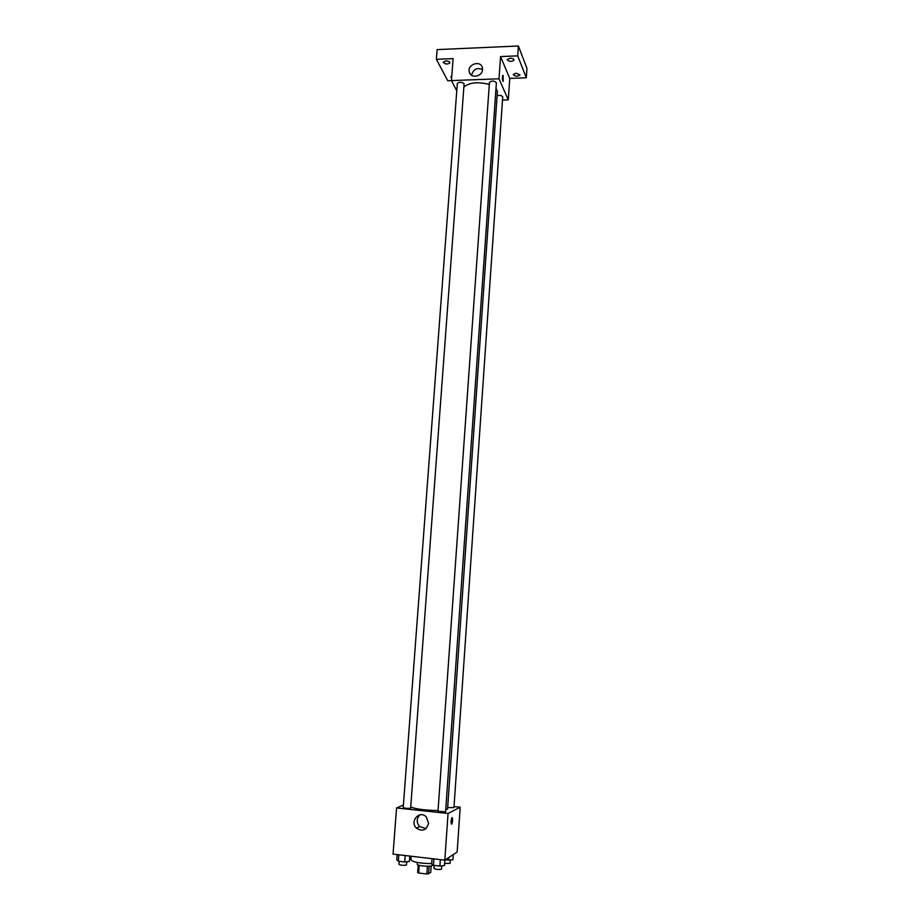 <?xml version="1.0" encoding="UTF-8"?>
<svg xmlns="http://www.w3.org/2000/svg" width="920" height="920" viewBox="0 0 920 920"><rect width="100%" height="100%" fill="white"/><g stroke="black" fill="none" stroke-linecap="round" stroke-linejoin="round"><path stroke-width="1.38" d="M427.397 866.249L426.845 874L418.669 873.022L417.657 872.62L418.209 864.995M431.169 865.927L430.698 872.516L426.845 874M429.145 866.192L428.593 873.931M432.319 864.512L432.262 865.306C432.515 867.1 416.737 865.961 417.243 864.225L417.369 862.488M419.232 865.317L418.669 873.022M411.228 856.244L410.964 859.878C413.126 862.189 420.037 863.42 431.698 863.592M454.031 806.598L460.195 807.242L457.148 852.035L444.808 860.154L393.058 854.128L396.554 807.956L403.409 805.046M445.728 809.933L447.568 808.967L497.409 91.482L496.006 88.216M410.837 807.07C416.288 809.174 425.362 810.324 438.058 810.531M460.195 807.242L448.051 813.464L396.554 807.956M410.63 808.22L464.117 83.628C461.472 81.857 459.206 81.799 457.32 83.478L403.224 807.576C405.099 808.335 407.572 808.553 410.63 808.22M447.672 807.53L453.951 807.633L502.722 96.738C501.561 95.484 499.698 95.128 497.122 95.657M445.591 811.831L438 811.279L489.451 82.317C491.901 80.5 494.212 80.661 496.386 82.777L445.591 811.831M448.051 813.464L444.808 860.154M428.559 823.296C426.489 830.254 422.452 831.875 416.461 828.161C409.181 821.422 419.773 809.543 426.362 817.04L428.559 823.296M452.065 817.512C452.87 818.869 452.766 821.1 451.743 824.193C450.765 823.411 450.823 821.226 451.904 817.661L452.065 817.512M426.063 828.529L419.566 826.585C416.334 822.468 416.438 818.547 419.888 814.832M463.99 86.986C469.453 82.455 477.882 81.604 489.302 84.433M502.584 100.061L508.288 99.866L499.019 78.787L451.455 80.592L456.768 90.758M508.288 99.866L509.749 78.418L526.309 77.786L526.941 68.264L518.374 46L437.138 49.611L436.379 59.305L447.764 80.776L451.478 80.638M518.374 46L517.718 55.855L500.56 56.58L499.019 78.787M451.455 80.592L453.111 58.604L436.379 59.305M482.517 69.586C482.344 76.705 470.649 78.832 469.326 72.013C467.061 64.273 480.815 59.8 482.379 67.781L482.517 69.586M509.749 78.418L500.56 56.58M503.159 75.52L503.182 81.409C502.297 80.373 502.159 78.349 502.745 75.302L503.159 75.52M471.546 75.233C473.259 69.242 476.916 67.344 482.517 69.54M451.651 77.97L450.777 76.854L451.812 75.9M445.751 60.927C448.293 60.996 449.707 61.617 449.983 62.79C447.557 64.596 445.268 64.4 443.141 62.203L445.751 60.927M516.016 73.186L520.018 74.899C517.638 76.716 515.372 76.59 513.245 74.508L516.016 73.186M509.933 58.224C512.428 58.282 513.797 58.891 514.061 60.041C511.612 61.95 509.289 61.812 507.115 59.616L509.933 58.224M526.309 77.786L517.718 55.855M444.866 860.119L444.486 865.536L439.886 866.088L433.447 865.329L431.664 864.029L432.043 858.67M440.335 859.625L439.886 866.088M433.906 858.877L433.447 865.329M434.183 865.421L433.964 868.468C435.919 869.481 438.426 869.722 441.496 869.193L441.83 865.858M409.791 856.083L409.4 861.419L404.697 861.948L398.348 861.2L396.75 859.935L397.152 854.611M405.179 855.543L404.697 861.948M398.831 854.806L398.348 861.2M399.211 861.304L398.981 864.363C400.855 865.329 403.339 865.559 406.433 865.053L406.801 861.706M453.296 854.565L452.939 859.832L445.107 859.947M448.684 857.601L448.5 860.349M444.636 863.431L450.029 863.385L450.351 860.131M409.561 859.245L410.987 859.521M419.566 826.585L416.461 828.161M470.338 74.094L469.326 72.013"/></g></svg>
